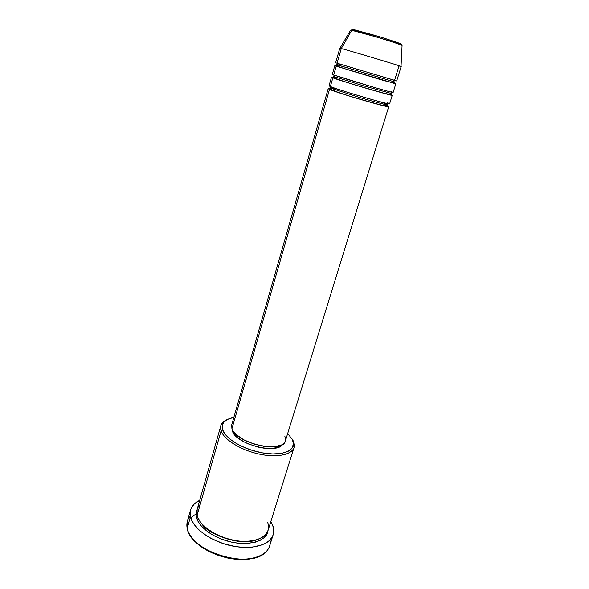 <?xml version="1.0" encoding="UTF-8"?>
<svg xmlns="http://www.w3.org/2000/svg" width="589" height="589" viewBox="0 0 589 589"><rect width="100%" height="100%" fill="white"/><g stroke="black" fill="none" stroke-linecap="round" stroke-linejoin="round"><path stroke-width="0.88" d="M401.043 66.432C400.226 65.791 349.343 50.551 341.281 48.541L339.963 48.224L350.565 30.142L351.743 30.289L353.363 29.59L351.743 30.289L350.565 30.142L352.178 29.803C359.967 30.657 400.027 42.025 402.073 45.5C401.359 44.285 358.856 31.431 351.743 30.289L341.281 48.541L351.743 30.289L375.502 36.702C390.441 41.127 402.096 45.125 402.073 45.5L401.043 66.432L399.003 65.997L394.593 80.288L337.048 63.259L341.281 48.541L339.824 48.217L335.642 62.78L396.684 80.98L401.161 66.505C403.377 66.748 349.829 50.676 341.281 48.541L337.048 63.259L337.968 65.114L394.851 82.004L392.878 81.334L394.019 80.259L391.074 79.412M387.054 105.777C391.103 107.308 389.101 107.596 367.801 101.558C345.927 95.285 331.143 90.22 329.531 89.388L330.584 89.241L331.276 88.328L359.334 97.443C378.212 102.906 387.702 105.379 387.798 104.849C387.702 105.379 378.212 102.906 359.334 97.443L331.276 88.328L330.62 86.612L331.276 88.328L330.009 87.621L331.276 88.328L330.584 89.241L329.531 89.388L328.22 88.644L330.12 88.806C327.786 88.416 327.587 88.615 329.531 89.388L231.919 428.785L329.531 89.388C337.519 93.033 390.441 108.472 388.74 106.683L387.054 105.777M390.087 94.387L390.227 94.439C394.439 95.889 393.526 96.169 372.174 90.021C350.013 83.594 334.442 78.528 332.859 77.829L331.504 77.203L329.037 85.788L330.363 86.509C331.916 87.297 347.385 92.517 369.502 98.864C390.824 104.901 391.803 104.393 387.628 102.861M390.036 94.365L392.252 95.315C394.1 96.67 341.002 81.054 332.859 77.829L330.363 86.509L332.859 77.829L333.941 77.667L334.611 76.769L362.853 85.648L391.31 93.474L362.853 85.648L334.611 76.769L333.691 74.928L373.065 87.069C394.431 93.246 395.322 93.04 391.096 91.619M393.717 83.13L336.209 66.182L337.32 66.005L337.968 65.114L337.048 63.259C335.193 62.67 335.2 62.64 337.077 63.156M336.613 64.643L337.32 66.005C338.66 67.036 355.189 71.961 370.702 76.577C387.223 81.827 395.278 83.631 394.851 82.004L336.613 64.643L337.968 65.114L337.32 66.005L334.81 65.674L332.329 74.332L333.691 74.928L336.209 66.182L333.691 74.928C341.878 78.042 395.02 93.703 393.135 92.458L395.793 83.859L336.209 66.182C334.523 65.637 334.405 65.548 335.848 65.909M220.831 425.737L197.153 509.367L197.124 515.287L221.089 430.817L222.649 429.852C221.758 427.194 222.001 424.853 223.378 422.836C225.285 420.171 228.768 418.367 233.826 417.432L228.561 418.948L223.93 422.122L222.392 424.905L222.649 429.852L226.029 435.345L229.931 439.07L234.996 442.67L241.019 445.983L251.312 450.099L262.215 452.845L272.67 453.964L281.697 453.361L288.485 451.137L292.475 447.544L293.418 442.943L292.358 439.519L293.182 440.778L291.71 438.341L293.182 440.778L294.014 447.559C291.864 454.958 276.322 458.014 258.313 453.898C240.312 449.856 223.894 439.468 221.089 430.817L220.831 425.737C221.685 422.931 224.004 420.782 227.803 419.287L221.876 423.543C220.441 425.633 220.183 428.063 221.089 430.817L197.124 515.287C197.263 521.515 212.379 537.823 239.671 541.136C266.316 542.918 271.19 529.003 267.634 522.627M287.69 433.489L292.358 439.519L287.69 433.489M190.549 510.037C191.786 505.899 194.841 502.66 199.715 500.319L194.311 503.956L191.477 507.689L190.622 509.787L190.159 512.018L190.468 516.781L192.426 521.802L198.36 529.378L204.118 534.142L211.068 538.427L223.084 543.544L235.939 546.644L244.354 547.424L252.217 547.152L262.26 544.825L267.406 542.13L269.445 540.481L272.361 536.682L273.23 534.569L273.745 530.048L272.692 525.27L270.844 521.523L272.692 525.27C273.937 528.583 274.099 531.72 273.193 534.679C270.16 544.928 252.026 550.236 231.536 545.834C211.046 541.527 192.949 528.399 190.468 516.781L187.192 528.421L190.468 516.781L190.549 510.037L187.317 521.552L187.192 528.421C186.234 523.695 187.28 519.601 190.335 516.141M196.181 513.696L190.807 518.018M196.52 517.407L198.243 521.699L201.328 526.036L208.285 532.206L214.219 535.85L220.912 538.92L231.727 542.167L239.016 543.294L245.988 543.522L255.236 542.211L260.228 540.297L264.056 537.669L266.596 534.444L267.649 531.521C267.605 539.06 251.105 547.439 228.37 541.365C206.408 535.04 197.418 523.01 196.52 517.407L197.661 517.032L196.52 517.407L196.189 515.331L196.917 510.427M201.828 523.761C206.68 533.406 239.259 546.68 256.244 539.98C239.259 546.68 206.68 533.406 201.828 523.761M331.504 77.203L333.875 77.63M328.22 88.644L231.676 424.927L231.919 428.785L231.691 424.875M232.493 431.222L232.714 430.456L232.493 431.222L232.066 429.16L232.493 431.222C235.836 444.084 277.132 454.745 282.735 444.268L279.959 446.558L273.002 448.391L263.585 448.111L258.409 447.169L248.205 443.87L243.596 441.647L236.314 436.523L232.493 431.222M353.363 29.59L381.429 37.313C397.428 42.371 403.826 44.654 400.623 44.16L400.741 44.168M400.608 43.755L380.494 37.026L355.358 30.01M254.426 557.871L247.667 559.211L236.034 559.3L227.766 558.07L219.506 555.839L211.613 552.718L204.442 548.845L198.294 544.391L193.413 539.553M270.034 539.899C270.712 544.619 269.239 548.72 265.61 552.202C250.126 569.651 190.703 551.937 187.295 528.856L187.192 528.421C189.599 540.238 207.556 553.483 227.958 557.724C248.359 562.068 266.493 556.546 269.593 546.084L273.193 534.679M200.231 504.331C196.984 508.16 195.946 511.812 197.124 515.287C199.391 525.233 214.956 536.365 232.441 540.017C249.927 543.75 265.448 539.274 268.032 530.498L294.014 447.559M232.073 423.94L233.678 422.004M284.826 436.177L285.591 438.753L285.326 441.132L284.023 443.2L281.711 444.879L274.43 446.779L264.549 446.477L253.66 443.981L243.566 439.689L235.924 434.329L233.421 431.523L231.919 428.785C235.747 443.303 283.302 453.957 285.385 440.94L388.74 106.683M330.532 85.913C328.61 85.604 328.552 85.803 330.363 86.509C338.388 90.051 391.354 105.534 389.616 103.848L392.252 95.315M193.302 539.428C204.862 554.212 237.028 563.798 254.801 557.761M221.089 430.817C224.011 439.946 242.204 450.924 261.118 454.487C280.047 458.146 294.743 453.604 294.345 445.144L293.182 440.778L292.358 439.519L293.477 443.731C293.837 451.881 279.62 456.232 261.347 452.683C243.088 449.238 225.506 438.665 222.649 429.852L221.089 430.817M336.901 66.189L339.087 66.8M391.604 82.453L393.658 83.108M333.794 74.575C331.894 74.162 331.857 74.28 333.691 74.928L334.611 76.769L333.3 76.18L334.611 76.769L333.941 77.667L332.859 77.829C330.687 77.049 331.062 76.99 333.97 77.652M331.335 87.709L338.557 89.418L331.335 87.709M379.662 101.669L385.928 103.9L379.662 101.669M330.009 87.621L330.584 89.241C335.038 91.442 344.543 94.674 359.084 98.937L379.014 104.489C384.727 105.983 387.65 106.101 387.798 104.849L387.665 103.635M333.3 76.18L333.941 77.667C338.454 79.714 348.003 82.865 362.596 87.128L382.548 92.812C388.549 94.439 391.471 94.66 391.31 93.474M221.876 423.543L223.378 422.836M294.345 445.144L293.477 443.731M337.828 63.884L341.2 64.547M334.294 75.304L334.707 75.289"/></g></svg>
